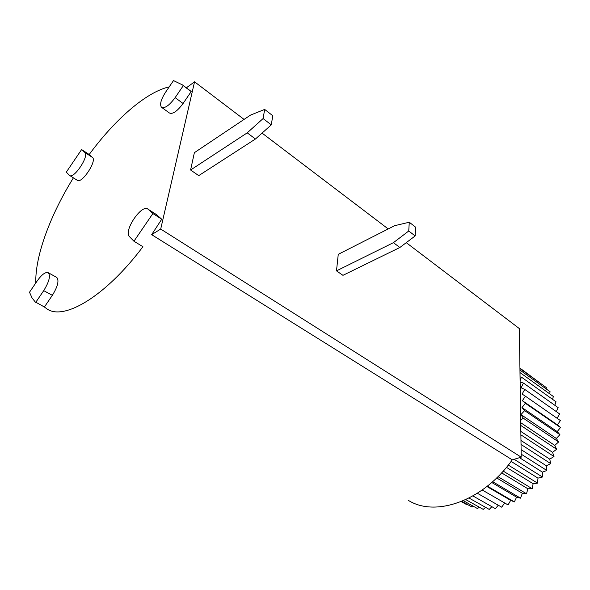 <?xml version="1.0" encoding="UTF-8"?>
<svg xmlns="http://www.w3.org/2000/svg" width="590" height="590" viewBox="0 0 590 590"><rect width="100%" height="100%" fill="white"/><g stroke="black" fill="none" stroke-linecap="round" stroke-linejoin="round"><path stroke-width="0.89" d="M408.428 500.416C435.494 517.504 483.313 500.94 512.245 459.846L151.652 234.658L160.701 229.06L194.553 81.803L186.366 87.822M161.763 107.469L169.389 112.978C172.686 114.467 177.251 111.303 183.077 103.493L191.182 91.598L187.745 88.861M169.212 86.87C146.283 91.988 115.013 119.379 89.193 154.514L81.612 149.565L66.294 172.14L69.517 175.407C73.728 179.493 89.569 155.716 84.812 152.441L81.612 149.565M69.723 175.532L77.238 180.267C81.538 184.405 97.291 160.76 92.46 157.427L89.193 154.514M73.403 177.856C50.327 214.981 35.024 256.031 35.798 282.979M151.652 234.658L161.734 219.215L152.884 213.543L133.952 241.236L142.92 246.723C105.743 296.291 63.845 321.034 46.883 308.858L44.398 306.999L52.355 295.317C57.768 286.504 59.251 280.552 56.802 277.455L56.559 277.322M161.734 219.215L156.38 214.546M469.028 498.049L489.25 509.421L491.853 506.67M465.798 499.619L483.247 509.377L485.533 507.334M463.364 500.704L477.494 508.573L479.338 507.194M461.823 501.353L472.052 507.039L473.32 506.25M461.225 501.589L466.985 504.789L467.523 504.524M542.04 384.488L519.923 368.086M546.163 388.906L546.288 387.549L519.93 368.566M549.681 393.862L550.079 391.716L519.952 370.055M552.565 399.327L553.346 396.48L519.989 372.585M554.777 405.256L556.053 401.812L521.435 377.135L520.107 380.631M556.311 411.606L558.147 407.646L523.419 383.043L521.169 387.814L524.753 389.422L522.098 394.076L525.41 396.2L522.379 400.676L525.373 403.295L521.995 407.543L524.628 410.625L520.948 414.578L523.175 418.103L520.682 420.39M557.13 418.295L559.608 413.922L524.753 389.422M482.237 490.01L508.071 504.929L510.66 500.364L514.362 501.913L516.582 497.149L520.535 498.174L522.342 493.27L526.501 493.764L527.88 488.771L532.187 488.719L533.117 483.704L537.527 483.114L537.977 478.136L542.431 477.015L542.409 472.14L546.849 470.488L546.355 465.783L550.721 463.629L549.747 459.145L554.003 456.527L552.565 452.324L556.643 449.27L554.762 445.398L558.619 441.954L556.326 438.466L559.91 434.675L557.226 431.6L560.5 427.514L557.469 424.889L560.397 420.567L525.41 396.2M477.376 493.27L501.736 507.194L504.62 502.938M472.929 495.939L495.438 508.698L498.24 505.195M537.527 483.114L508.285 465.082M511.102 461.417L537.977 478.136M506.449 467.346L533.117 483.704M542.431 477.015L514.126 459.286M520.749 424.992L520.756 425.847M520.129 382.114L523.419 383.043M520.048 376.944L521.435 377.135M532.187 488.719L503.211 471.108M501.611 472.87L527.88 488.771M526.501 493.764L497.967 476.661M496.677 477.93L522.342 493.27M520.535 498.174L492.65 481.683M491.743 482.487L516.582 497.149M514.362 501.913L487.37 486.145M486.905 486.507L510.66 500.364M558.619 441.954L523.175 418.103M520.948 414.578L556.326 438.466M559.91 434.675L524.628 410.625M520.712 422.691L554.762 445.398M35.717 302.397L43.712 290.649C49.162 281.784 50.688 275.818 48.299 272.742C45.563 271.717 41.897 274.387 37.31 280.766L29.5 292.242L32.081 297.972L35.135 301.844L44.398 306.999M190.592 170.001L194.368 152.685L250.47 115.124L264.674 109.416L272.786 115.751L271.275 124.874L255.433 139.011L198.734 175.628L190.592 170.001L247.232 132.846L263.088 118.561L264.674 109.416M165.547 92.261C160.915 99.548 159.558 104.541 161.468 107.255C164.728 108.715 169.286 105.507 175.134 97.638L183.284 85.668L182.539 84.953L173.497 80.579L165.547 92.261M512.245 459.846L521.213 457.176L519.355 328.586L406.267 242.66M191.182 91.598L183.284 85.668M247.232 132.846L255.433 139.011M263.088 118.561L271.275 124.874M521.213 457.176L160.701 229.06M152.884 213.543L147.987 209.162C141.829 203.498 123.14 231.236 129.453 236.649L133.952 241.236M556.643 449.27L521.044 425.626M520.837 431.445L552.565 452.324M521.995 407.543L557.226 431.6M522.379 400.676L557.469 424.889M560.5 427.514L525.373 403.295M519.51 457.685L542.409 472.14M546.849 470.488L521.169 454.16M521.103 449.617L546.355 465.783M550.721 463.629L521.029 444.469M399.858 247.498L342.952 275.331L336.492 270.862L338.262 254.32L394.614 225.69L409.276 222.238L415.64 227.202L415.154 235.948L399.858 247.498L393.427 242.667L408.745 231L415.154 235.948M336.492 270.862L393.427 242.667M520.97 440.465L549.747 459.145M554.003 456.527L520.889 434.845M409.276 222.238L408.745 231M388.205 228.942L262.063 133.097M244.061 119.416L194.553 81.803M52.355 295.317L43.712 290.649M92.46 157.427L84.812 152.441M156.918 214.922L148.142 209.288M183.077 103.493L175.134 97.638M182.539 84.953L190.423 90.867M48.299 272.742L56.802 277.455M147.987 209.162L156.763 214.79"/></g></svg>

